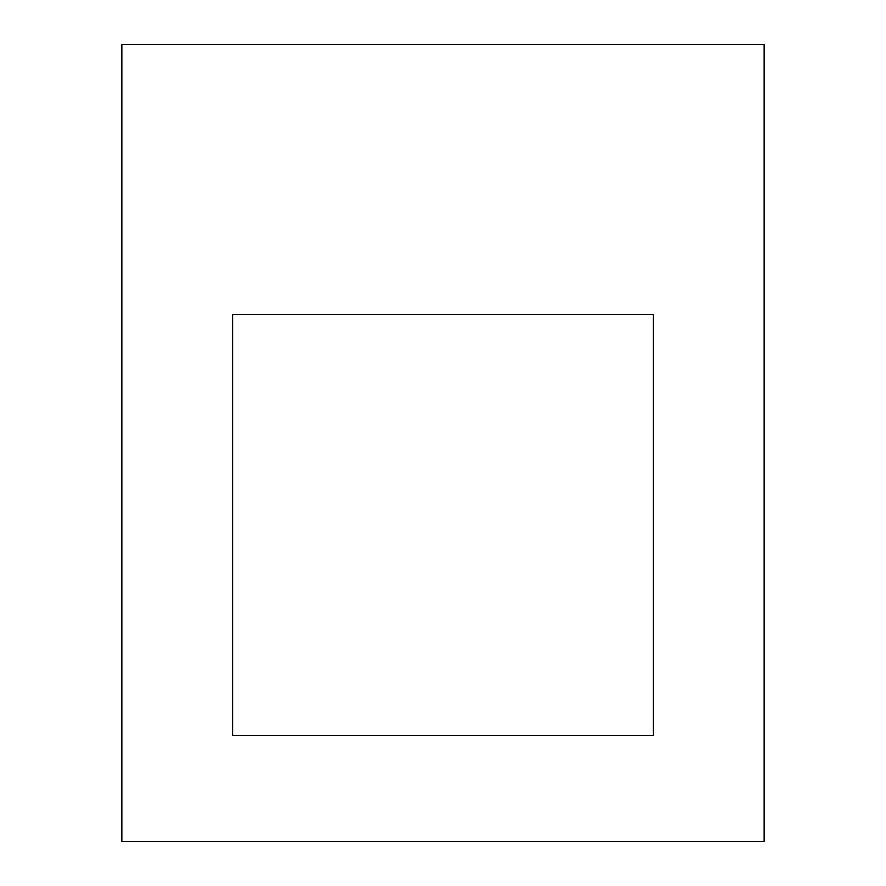 <?xml version="1.0" encoding="UTF-8"?>
<svg xmlns="http://www.w3.org/2000/svg" width="886" height="886" viewBox="0 0 886 886"><rect width="100%" height="100%" fill="white"/><g stroke="black" fill="none" stroke-linecap="round" stroke-linejoin="round"><path stroke-width="1.33" d="M232.575 735.38L232.575 314.53L653.425 314.53L653.425 735.38L232.575 735.38L232.575 314.53L653.425 314.53L653.425 735.38L232.575 735.38M764.175 44.3L764.175 841.7L121.825 841.7L121.825 44.3L764.175 44.3"/></g></svg>
